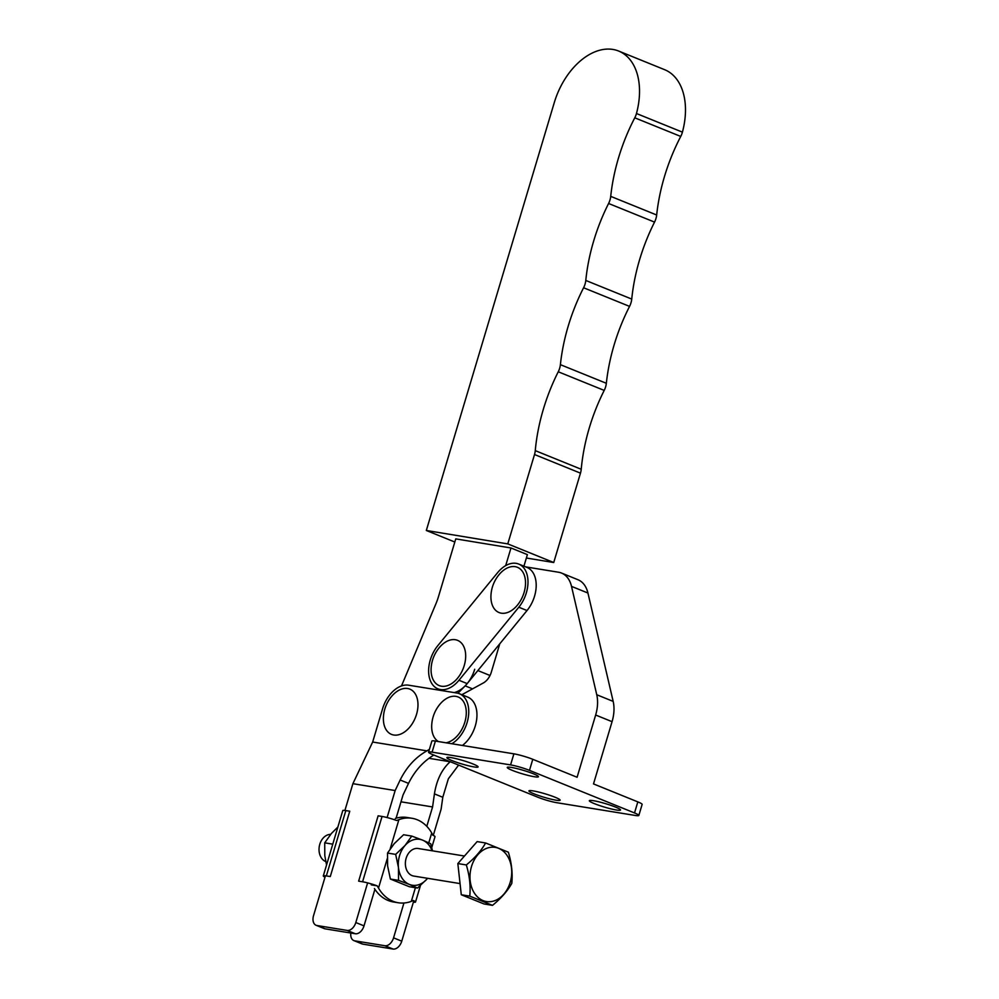 <?xml version="1.0" encoding="UTF-8"?>
<svg xmlns="http://www.w3.org/2000/svg" width="999" height="999" viewBox="0 0 999 999"><rect width="100%" height="100%" fill="white"/><g stroke="black" fill="none" stroke-linecap="round" stroke-linejoin="round"><path stroke-width="1.5" d="M526.373 558.016L553.733 562.524L580.469 473.151A13.949 9.041 -67.9 0 0 581.231 469.268A148.839 96.466 112.1 0 1 604.208 390.409A13.949 9.041 -67.9 0 0 606.343 383.291A148.839 96.466 112.1 0 1 629.557 306.393A13.949 9.041 -67.9 0 0 631.743 299.076A148.839 96.466 112.1 0 1 654.545 222.103A13.949 9.041 -67.9 0 0 656.668 214.997A148.839 96.466 112.1 0 1 680.744 136.438A13.949 9.041 -67.9 0 0 682.417 132.143A62.787 40.697 -67.9 0 0 664.585 69.668L618.631 51.036A62.787 40.697 -67.9 0 0 554.308 102.522L426.323 530.481L507.779 543.893L553.733 562.524M426.323 530.481L454.82 542.032M401.498 685.926L435.964 603.671A46.516 30.145 112.1 0 0 438.511 596.54L455.756 538.886L510.976 547.976L527.385 554.632L523.926 566.171M507.779 543.893L534.515 454.52A13.949 9.041 -67.9 0 0 535.264 450.636A148.839 96.466 112.1 0 1 558.254 371.778A13.949 9.041 -67.9 0 0 560.389 364.66A148.839 96.466 112.1 0 1 583.591 287.762A13.949 9.041 -67.9 0 0 585.789 280.444A148.839 96.466 112.1 0 1 608.591 203.484A13.949 9.041 -67.9 0 0 610.714 196.366A148.839 96.466 112.1 0 1 634.777 117.807A13.949 9.041 -67.9 0 0 636.463 113.511A62.787 40.697 -67.9 0 0 618.631 51.036M457.929 693.244L465.159 685.863A27.91 18.082 -67.9 0 0 474.7 669.268M505.694 565.609L510.976 547.976M431.693 683.353A27.91 18.082 -67.9 0 0 437.899 688.835A27.91 18.082 -67.9 0 0 458.966 680.269L518.806 607.217A27.91 18.082 -67.9 0 0 518.706 564.06A27.91 18.082 -67.9 0 0 497.639 572.614L437.799 645.666A27.91 18.082 -67.9 0 0 431.693 683.353M454.208 692.594A27.91 18.082 -67.9 0 0 467.182 683.603L527.01 610.551A27.91 18.082 -67.9 0 0 526.91 567.382L518.706 564.06M490.996 594.755A24.413 15.822 -67.9 0 0 503.896 613.286A24.413 15.822 -67.9 0 0 524.075 592.494A24.413 15.822 -67.9 0 0 519.605 568.518A24.413 15.822 -67.9 0 0 499.225 574.45A35.402 35.402 0 0 0 490.996 594.755M431.156 667.807A24.413 15.822 -67.9 0 0 444.056 686.338A24.413 15.822 -67.9 0 0 464.235 665.546A24.413 15.822 -67.9 0 0 459.765 641.57A24.413 15.822 -67.9 0 0 439.398 647.502A35.402 35.402 0 0 0 431.156 667.807M383.454 716.608A24.413 15.822 -67.9 0 0 396.353 735.127A24.413 15.822 -67.9 0 0 416.533 714.335A24.413 15.822 -67.9 0 0 412.063 690.359A24.413 15.822 -67.9 0 0 391.695 696.291A35.402 35.402 0 0 0 383.454 716.608M446.053 742.806A24.413 15.822 -67.9 0 0 464.835 722.19A24.413 15.822 -67.9 0 0 460.364 698.214A24.413 15.822 -67.9 0 0 439.997 704.145A35.402 35.402 0 0 0 431.755 724.462A24.413 15.822 -67.9 0 0 438.449 741.57M462.4 745.466A27.91 18.082 -67.9 0 0 476.748 718.781A27.91 18.082 -67.9 0 0 467.669 697.077L459.465 693.756A27.91 18.082 112.1 0 1 468.331 717.095A27.91 18.082 112.1 0 1 451.81 743.743M396.103 818.193L403.034 794.967L408.529 783.391C414.647 771.041 423.052 761.613 433.753 755.107A41.858 27.135 112.1 0 1 433.828 755.057M325.437 875.773L313.536 915.671A9.303 6.031 -67.9 0 0 316.084 925.274L324.288 928.595A9.303 6.031 -67.9 0 0 325.137 928.845L355.332 933.753A9.303 6.031 -67.9 0 0 364.011 925.873L374.912 889.285M316.084 925.274A9.303 6.031 -67.9 0 0 316.933 925.511L347.128 930.419A9.303 6.031 -67.9 0 0 355.806 922.539L367.62 882.891M387.1 817.557L395.154 790.546L352.897 783.678L372.664 742.032L426.923 750.861C415.584 757.242 406.668 766.945 400.162 779.994L395.154 790.546M344.917 810.439L352.897 783.678M372.664 742.032L382.567 708.815A27.91 18.082 112.1 0 1 408.603 685.189L456.905 693.031A27.91 18.082 112.1 0 1 459.465 693.756M429.37 749.437A41.858 27.135 -67.9 0 0 426.923 750.861M428.908 758.303L450.162 761.762A41.858 27.135 112.1 0 1 450.249 761.713M400.999 801.81L432.579 806.942L434.428 793.88C436.638 779.957 441.883 769.242 450.162 761.762M350.849 933.016A9.303 6.031 -67.9 0 0 353.833 940.571A9.303 6.031 -67.9 0 0 354.682 940.821L384.877 945.728A9.303 6.031 -67.9 0 0 393.556 937.849L403.933 903.009M426.798 826.348L432.579 806.942M353.833 940.571L362.038 943.905A9.303 6.031 -67.9 0 0 362.887 944.142L393.082 949.05A9.303 6.031 -67.9 0 0 401.76 941.17L413.811 900.736M433.291 835.401L441.108 809.178L442.794 797.277L448.364 778.77L458.603 765.097M512.287 770.366A16.284 1.811 -163.4 0 0 528.896 775.599A16.284 1.811 -163.4 0 0 538.461 776.735A16.284 1.811 -163.4 0 0 533.429 773.8A16.284 1.811 -163.4 0 0 516.82 768.568A16.284 1.811 -163.4 0 0 507.255 767.432A16.284 1.811 -163.4 0 0 512.287 770.366M451.91 760.551A16.284 1.811 -163.4 0 0 468.519 765.783A16.284 1.811 -163.4 0 0 478.084 766.92A16.284 1.811 -163.4 0 0 473.051 763.985A16.284 1.811 -163.4 0 0 456.443 758.753A16.284 1.811 -163.4 0 0 446.878 757.617A16.284 1.811 -163.4 0 0 451.91 760.551M615.484 807.067A16.284 1.811 16.6 0 1 620.516 810.002A16.284 1.811 16.6 0 1 610.951 808.865A16.284 1.811 16.6 0 1 594.355 803.633A16.284 1.811 16.6 0 1 589.323 800.699A16.284 1.811 16.6 0 1 598.888 801.835A16.284 1.811 16.6 0 1 615.484 807.067M555.107 797.252A16.284 1.811 16.6 0 1 560.139 800.187A16.284 1.811 16.6 0 1 550.574 799.05A16.284 1.811 16.6 0 1 533.978 793.818A16.284 1.811 16.6 0 1 528.946 790.883A16.284 1.811 16.6 0 1 538.511 792.02A16.284 1.811 16.6 0 1 555.107 797.252M634.527 812.949L529.482 770.366A13.949 1.548 -163.4 0 0 510.576 764.909L432.092 752.147A13.949 1.548 -163.4 0 0 428.559 752.16A13.949 1.548 -163.4 0 0 432.879 754.67L537.912 797.252A13.949 1.548 16.6 0 0 556.818 802.709L635.314 815.471A13.949 1.548 16.6 0 0 638.836 815.471A13.949 1.548 16.6 0 0 634.527 812.949L637.824 801.885A13.949 1.548 16.6 0 1 642.132 804.395L638.836 815.471M428.559 752.16L431.868 741.083A13.949 1.548 -163.4 0 1 435.389 741.071L513.886 753.833A13.949 1.548 -163.4 0 1 532.779 759.302L577.097 777.259L595.654 715.022A32.555 21.104 -67.9 0 0 596.753 694.742L571.515 586.388A32.555 21.104 -67.9 0 0 561.513 573.051L577.922 579.707A32.555 21.104 -67.9 0 1 587.936 593.031L613.174 701.398A32.555 21.104 -67.9 0 1 612.062 721.678L593.506 783.915L637.824 801.885M561.513 573.051A32.555 21.104 -67.9 0 0 558.528 572.227L525.674 566.883M499.775 643.806L491.308 672.177A13.949 9.041 -67.9 0 1 483.354 682.954L461.838 694.717M330.632 834.377A13.949 10.514 99.2 0 0 319.792 844.255A13.949 10.514 99.2 0 0 325.749 861.563M471.478 866.608A27.435 20.679 99.2 0 0 483.054 900.586A27.435 20.679 99.2 0 0 510.214 882.304A27.435 20.679 99.2 0 0 498.638 848.326A27.435 20.679 99.2 0 0 471.478 866.608M469.767 896.128C470.741 886.101 469.592 875.711 466.321 864.947C474.85 857.991 481.281 850.661 485.614 842.981L508.354 852.197C511.625 862.911 512.774 873.301 511.8 883.378C507.504 891.033 501.073 898.351 492.507 905.356L469.767 896.128L461.288 894.754L457.842 863.573L477.135 841.595L485.614 842.981M464.46 856.031L418.219 848.513A13.949 10.514 99.2 0 0 406.131 858.291A13.949 10.514 99.2 0 0 413.748 876.061L460.052 883.591M382.055 816.458L362.575 881.792L358.653 881.155L378.134 815.821L382.055 816.458A12.088 1.349 -163.4 0 1 396.653 820.504L398.901 819.655A42.795 32.243 -80.8 0 1 411.975 818.281A42.795 32.243 -80.8 0 1 417.257 819.767A42.795 32.243 -80.8 0 1 431.73 832.966L432.754 835.139A12.088 1.349 16.6 0 1 435.002 836.675L431.755 847.577M387.237 858.765L378.509 888.074A42.795 32.243 99.2 0 0 398.251 902.746A42.795 32.243 99.2 0 0 411.326 901.373L413.286 900.474A12.088 1.349 16.6 0 1 415.522 902.022A12.088 1.349 16.6 0 1 413.386 902.159M411.975 818.281L407.155 817.494A42.795 32.243 99.2 0 0 395.329 818.431M398.251 902.746L393.419 901.972A42.795 32.243 -80.8 0 1 374.425 888.536M378.509 888.074L377.172 885.838L371.253 884.877M362.575 881.792A12.088 1.349 16.6 0 1 377.172 885.838M411.763 836.076L405.07 845.454A23.252 17.52 -80.8 0 1 422.589 840.134L411.763 836.076L403.584 834.752L394.205 843.68L387.512 853.059L387.6 865.833L390.384 879.045L409.34 886.725L417.507 888.049L409.378 884.427A23.252 17.52 -80.8 0 1 398.464 867.594L398.551 880.369L409.378 884.427A23.252 17.52 -80.8 0 0 426.898 879.12L417.507 888.049M432.505 850.836L430.706 843.755L422.589 840.134A23.252 17.52 -80.8 0 1 432.055 850.761M427.572 878.308A23.252 17.52 -80.8 0 1 426.898 879.12L427.597 878.308M395.679 854.382L398.464 867.594A23.252 17.52 -80.8 0 1 405.07 845.454L395.679 854.382L387.512 853.059M398.551 880.369L390.384 879.045M492.507 905.356L484.028 903.97L461.288 894.754M466.321 864.947L457.842 863.573M325.012 877.197A12.088 1.349 16.6 0 1 323.301 875.911A12.088 1.349 16.6 0 1 326.348 875.911L330.282 876.548L349.75 811.213L345.829 810.576A12.088 1.349 -163.4 0 0 342.782 810.576L323.301 875.911M332.767 844.155L324.712 842.844L324.8 855.619L326.548 865.022M337.862 827.047L331.406 833.478L324.712 842.844M585.789 280.444L631.743 299.076M608.591 203.484L654.545 222.103M610.714 196.366L656.668 214.997M634.777 117.807L680.744 136.438M636.463 113.511L682.417 132.143M534.515 454.52L580.469 473.151M535.264 450.636L581.231 469.268M558.254 371.778L604.208 390.409M560.389 364.66L606.343 383.291M583.591 287.762L629.557 306.393M477.859 670.554L490.022 675.486M465.159 685.863L472.552 688.86M458.966 680.269L467.182 683.603M518.806 607.217L527.01 610.551M355.332 933.753L347.128 930.419M325.137 928.845L316.933 925.511M364.011 925.873L355.806 922.539M408.529 783.391L400.162 779.994M354.682 940.821L362.887 944.142M384.877 945.728L393.082 949.05M393.556 937.849L401.76 941.17M434.428 793.88L442.794 797.277M612.062 721.678L595.654 715.022M613.174 701.398L596.753 694.742M587.936 593.031L571.515 586.388M532.779 759.302L529.482 770.366M435.389 741.071L432.092 752.147M513.886 753.833L510.576 764.909M428.783 842.831L431.73 832.966M398.901 819.655L390.222 848.763M411.326 901.373L415.397 887.711M326.348 875.911L345.829 810.576M437.899 688.835L442.507 690.696M420.442 885.539L415.522 902.022"/></g></svg>
